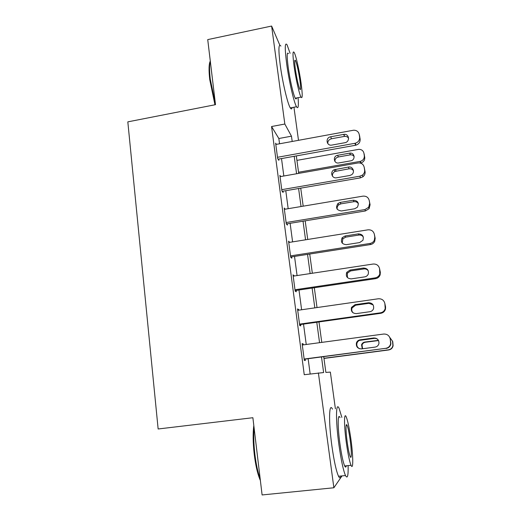 <?xml version="1.0" encoding="UTF-8"?>
<svg xmlns="http://www.w3.org/2000/svg" width="521" height="521" viewBox="0 0 521 521"><rect width="100%" height="100%" fill="white"/><g stroke="black" fill="none" stroke-linecap="round" stroke-linejoin="round"><path stroke-width="0.78" d="M293.948 107.222L298.494 140.305M323.723 356.664L325.872 372.404L330.353 372.098L335.4 408.803M279.543 143.783L278.846 138.514L271.558 126.525L304.244 374.716L323.619 372.554L321.496 356.957M310.158 373.961L308.132 358.715M306.237 344.485L303.528 324.101M301.62 309.761L298.989 290.002M297.074 275.563L294.521 256.41M292.594 241.874L290.125 223.32M288.178 208.693L285.788 190.712M283.828 176L281.509 158.579M276.371 144.363L275.629 143.197L277.66 158.579L278.865 160.364L278.696 159.087M280.728 176.541L279.881 175.369L281.939 190.979L283.118 192.496L282.942 191.2M285.182 209.195L284.192 208.016L286.29 223.861L287.429 225.105L287.26 223.789M289.709 242.337L288.569 241.158L290.698 257.237L291.812 258.201L291.636 256.866M294.17 276L293.017 274.795L295.173 291.122L296.254 291.786L296.078 290.431M298.689 310.177L298.592 309.454L297.53 308.946L299.718 325.521L300.767 325.885L300.584 324.511M303.281 344.882L303.144 343.821L302.108 343.619L304.336 360.447L305.352 360.499L305.163 359.106M342.004 475.907L333.876 487.767L262.102 494.95L252.88 417.718L158.143 428.985L127.821 121.862L215.499 104.675L207.729 39.609L271.623 26.05L279.803 45.158M333.876 487.767L318.39 372.912M271.558 126.525L284.831 124.031L271.623 26.05M292.196 141.458L291.473 136.176L284.831 124.031M319.555 342.688L316.775 322.245M314.821 307.872L312.125 288.061M310.158 273.577L307.546 254.378M305.566 239.803L303.033 221.197M301.04 206.531L298.592 188.511M296.586 173.754L294.209 156.293M296.325 155.916L298.709 173.382M300.728 188.14L303.189 206.173M305.189 220.845L307.729 239.458M309.721 254.04L312.339 273.251M314.319 287.735L317.022 307.553M318.982 321.939L321.776 342.388M278.846 138.514L291.473 136.176M288.738 242.408L289.702 242.252M293.141 275.746L294.118 275.602M297.615 309.591L298.592 309.454M302.154 343.951L303.144 343.821M275.798 144.473L353.674 130.204C356.703 130.237 358.552 131.67 359.236 134.49L359.633 137.095C359.803 140.149 358.37 142.194 355.335 143.223L277.491 157.29M278.077 159.198L355.517 145.255L354.97 143.301M343.619 134.411L343.951 134.359C349.246 133.565 350.275 141.803 344.98 142.695L331.897 145.072C326.4 146.264 325.156 137.583 330.692 136.776L343.619 134.411L344.589 136.385C346.328 136.261 347.663 136.886 348.608 138.26M327.768 143.542C327.729 141.054 328.953 139.465 331.447 138.775L344.264 136.43M359.516 135.616L360.135 139.107C360.311 142.135 358.891 144.161 355.876 145.183L355.517 145.255M360.408 163.08L360.825 162.995C363.593 162.07 364.902 160.208 364.739 157.414L364.166 154.19M296.937 160.377L358.826 149.332C361.613 149.377 363.319 150.706 363.945 153.311L364.309 155.72C364.472 158.534 363.157 160.409 360.369 161.347L298.553 172.243M354.169 156.652C353.31 155.336 352.059 154.73 350.425 154.835L338.311 156.977C335.98 157.622 334.853 159.113 334.938 161.445M349.578 153.161L337.68 155.291C332.574 156.007 333.733 164.024 338.793 162.943L350.835 160.813C355.713 160.012 354.755 152.412 349.884 153.122L350.119 154.874M280.051 176.665L357.927 162.969C361.294 162.708 363.391 164.148 364.205 167.287L364.609 169.937C364.843 172.002 364.12 173.714 362.447 175.082L359.913 176.183L281.77 189.67M282.213 191.331L360.421 177.863L359.913 176.183M348.451 167.065C352.945 166.056 355.433 172.497 351.434 174.828L349.702 175.505L336.638 177.772C331.825 178.82 329.695 171.63 334.241 169.729L348.451 167.065L349.057 168.817C350.965 168.576 352.437 169.221 353.472 170.758M332.476 176.189C332.216 174.092 333.049 172.51 334.97 171.448L349.057 168.817M364.205 167.287L365.071 171.67C365.306 173.714 364.589 175.414 362.929 176.769L360.421 177.863M284.368 209.331L362.916 196.15C366.309 195.909 368.425 197.387 369.252 200.585L369.663 203.268L368.673 207.26L364.934 209.566L286.114 222.539M286.361 223.939L365.397 210.959L364.934 209.566M353.362 200.22C357.999 200.702 359.334 203.047 357.367 207.247L354.632 208.784L341.45 210.959C336.52 210.23 335.355 207.736 337.96 203.477L340.206 202.415L353.362 200.22L353.928 201.686C355.863 201.458 357.347 202.135 358.389 203.711M337.295 209.377C336.879 207.651 337.328 206.166 338.657 204.916L340.89 203.861L353.928 201.686M369.252 200.585L370.086 204.72L369.102 208.68L365.397 210.959M288.751 242.493L367.976 229.833C371.408 229.624 373.537 231.142 374.378 234.391L374.794 237.114L374.332 240.24C373.44 242.011 372.001 243.086 370.027 243.457L290.516 255.896M290.666 257.016L370.451 244.557L370.027 243.457M358.344 233.87C362.557 234.15 364.081 236.3 362.903 240.318L359.627 242.571L346.335 244.662C341.828 244.193 340.441 241.881 342.167 237.719L345.078 235.987L358.344 233.87L358.865 235.056C360.793 234.841 362.284 235.518 363.345 237.094M342.258 243.157L342.831 238.859L345.716 237.14L358.865 235.056M374.378 234.391L375.172 238.273L374.723 241.373C373.831 243.131 372.411 244.186 370.451 244.557M293.193 276.15L373.121 264.036C376.579 263.854 378.728 265.41 379.581 268.712L379.796 274.013C379.001 276.156 377.464 277.439 375.198 277.869L294.99 289.754M295.101 290.581L375.576 278.663L375.198 277.869M363.397 268.048C367.344 268.224 368.966 270.243 368.262 274.085C367.579 275.635 366.393 276.566 364.707 276.879L351.291 278.872C347.09 278.546 345.566 276.377 346.719 272.353L350.014 270.067L363.397 268.048L363.886 268.927C365.742 268.725 367.214 269.377 368.295 270.868M347.442 277.608L347.351 273.193L350.62 270.927L363.886 268.927M379.581 268.712L380.337 272.34L380.135 274.847C379.347 276.97 377.829 278.24 375.576 278.663M214.952 104.786L209.748 79.654C208.674 70.009 208.856 63.809 210.295 61.055M210.328 61.341C209.331 64.76 209.318 70.719 210.282 79.218L215.486 104.552M290.093 53.311L287.064 44.806C284.824 41.804 284.687 48.114 286.661 63.751C288.999 81.159 294.007 102.735 296.508 106.733C298.227 109.371 298.748 106.349 298.071 97.668M280.891 46.082C278.52 43.113 278.299 49.436 280.233 65.053C282.532 82.442 287.664 103.959 290.301 107.919C291.213 109.39 291.819 109.273 292.138 107.567M296.501 97.974C296.299 99.185 295.895 99.264 295.283 98.209C293.473 95.304 289.878 79.785 288.204 67.313C286.771 56.047 286.869 51.488 288.484 53.643M301.105 83.282C299.438 71.11 295.98 55.584 294.183 52.478C292.652 50.303 292.613 54.848 294.065 66.128C295.765 78.612 299.282 94.177 301.001 97.101C302.564 99.237 302.603 94.633 301.105 83.282M295.381 69.332C296.859 79.029 298.344 85.672 299.849 89.267C300.851 90.647 300.877 87.684 299.914 80.377C298.461 70.804 296.977 64.187 295.453 60.514C294.463 59.114 294.437 62.051 295.381 69.332M260.37 480.453L259.816 479.203C257.413 473.218 255.557 464.934 254.241 454.351C252.945 442.772 252.802 433.159 253.812 425.514M254.085 427.8C253.46 435.348 253.727 444.198 254.886 454.358C256.137 464.485 257.895 472.625 260.168 478.773M341.861 417.406L339.099 408.366C335.837 400.838 335.517 420.447 338.969 445.103C341.138 460.297 343.313 470.443 345.488 475.549C347.494 479.17 348.367 475.855 348.119 465.598M332.47 409.154C329.044 401.652 328.464 421.268 331.877 445.885C334.026 461.052 336.247 471.179 338.526 476.266C339.64 478.421 340.46 478.337 340.981 476.012M346.296 465.794C345.964 467.448 345.416 467.506 344.661 465.963C343.092 462.29 341.529 455.002 339.972 444.094C337.497 426.517 337.68 412.144 340.057 417.614M350.815 438.604C349.259 427.832 347.728 420.597 346.218 416.898C343.938 411.408 343.938 425.781 346.432 443.378C348.002 454.305 349.539 461.606 351.037 465.292C353.479 471.036 353.225 455.334 350.815 438.604M347.253 442.485C348.262 449.506 349.252 454.201 350.216 456.578C351.773 460.251 351.636 450.294 350.073 439.411C349.07 432.45 348.08 427.78 347.11 425.397C345.625 421.834 345.651 431.245 347.253 442.485M297.712 310.321L378.337 298.774C381.828 298.618 384.003 300.213 384.869 303.574L385.208 308.504C384.518 310.907 382.928 312.346 380.454 312.815L299.536 324.134M299.601 324.648L380.786 313.303L380.454 312.815M368.536 302.747C372.3 302.883 373.987 304.811 373.59 308.53C372.971 310.308 371.727 311.369 369.864 311.714L356.331 313.616C352.339 313.368 350.724 311.291 351.499 307.39L355.035 304.674L368.536 302.747L368.979 303.32L373.108 304.896M353.082 312.841C351.753 311.395 351.421 309.754 352.092 307.924L355.596 305.228L368.979 303.32M384.869 303.574L385.586 306.928L385.501 309.031C384.817 311.408 383.241 312.834 380.786 313.303M302.297 345.013L383.645 334.046C387.162 333.922 389.363 335.563 390.236 338.976L390.646 343.658C390.047 346.263 388.425 347.813 385.787 348.308L304.147 359.041M304.173 359.236L385.787 348.308M373.752 337.986C377.399 338.103 379.125 339.979 378.93 343.606C378.383 345.566 377.106 346.726 375.1 347.097L361.444 348.901C357.601 348.686 355.928 346.68 356.436 342.877C357.087 341.151 358.311 340.135 360.128 339.816L373.752 337.986L377.178 338.891M359.783 348.816C357.321 347.631 356.397 345.723 356.989 343.085C357.634 341.379 358.852 340.369 360.649 340.057L374.15 338.246M390.236 338.976L390.893 343.867C390.301 346.445 388.692 347.982 386.074 348.477M323.964 358.441L388.692 349.962C391.089 349.513 392.56 348.106 393.108 345.742L392.73 341.489L389.741 337.361M392.521 341.281L392.906 345.566C392.352 347.95 390.867 349.37 388.451 349.825L323.945 358.279M359.451 340.389L375.849 338.188M378.559 340.552L365.371 342.238C363.717 342.525 362.603 343.45 362.017 345.013L362.596 348.751M378.454 340.356L364.934 342.037C363.267 342.323 362.141 343.261 361.554 344.837L362.277 348.79M359.744 136.522L359.236 134.49M360.135 139.107L359.633 137.095M330.692 136.776L331.447 138.775M360.031 161.419L360.493 163.066M364.309 155.72L364.739 157.414M363.945 153.311L364.374 155.03M338.311 156.977L337.68 155.291M365.071 171.67L364.609 169.937M335.413 169.351L336.136 171.077M370.086 204.72L369.663 203.268M340.206 202.415L340.89 203.861M375.172 238.273L374.794 237.114M345.078 235.987L345.716 237.14M380.337 272.34L380.004 271.48M350.014 270.067L350.62 270.927M385.586 306.928L385.293 306.387M355.035 304.674L355.596 305.228M360.128 339.816L360.649 340.057M377.751 340.584L377.419 340.369M365.371 342.238L364.934 342.037M355.876 145.183L355.335 143.223M343.951 134.359L344.589 136.385M360.369 161.347L360.825 162.995M350.425 154.835L349.884 153.122M362.929 176.769L362.447 175.082M334.241 169.729L334.97 171.448M369.102 208.68L368.673 207.26M337.96 203.477L338.657 204.916M374.723 241.373L374.332 240.24M342.167 237.719L342.831 238.859M380.135 274.847L379.796 274.013M346.719 272.353L347.351 273.193M294.743 60.657L295.453 60.514M295.283 98.209L301.001 97.101M296.508 106.733L290.301 107.919M346.152 425.507L347.11 425.397M344.661 465.963L351.037 465.292M345.488 475.549L338.526 476.266M259.816 479.203L260.266 479.567M385.501 309.031L385.208 308.504M351.499 307.39L352.092 307.924M356.436 342.877L356.989 343.085M362.017 345.013L361.554 344.837"/></g></svg>
